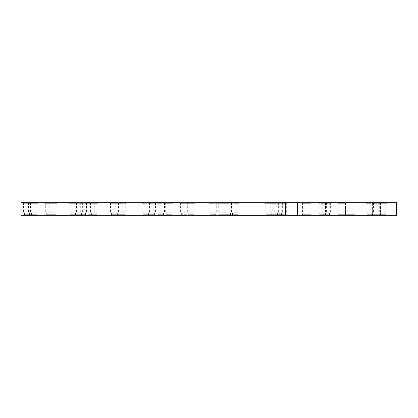 <?xml version="1.0" encoding="UTF-8"?>
<svg xmlns="http://www.w3.org/2000/svg" width="418" height="418" viewBox="0 0 418 418"><rect width="100%" height="100%" fill="white"/><g stroke="black" fill="none" stroke-linecap="round" stroke-linejoin="round"><path stroke-width="0.31" stroke-dasharray="2.09 1.57" d="M354.354 215.317L346.778 215.317L354.354 215.317L346.778 215.317L354.354 215.317L346.778 215.317L354.354 215.317L346.778 215.317L354.354 215.317L346.778 215.317L354.354 215.317L346.778 215.317L354.354 215.317L346.778 215.317L354.354 215.317L346.778 215.317L354.354 215.317L346.778 215.317L354.354 215.317L346.778 215.317L354.354 215.317L346.778 215.317L354.354 215.317L346.778 215.317L354.354 215.317L346.778 215.317L354.354 215.317L346.778 215.317L354.354 215.317L346.778 215.317L354.354 215.317L346.778 215.317L354.354 215.317L346.778 215.317L354.354 215.317L354.354 214.685L346.778 214.685L354.354 214.685L346.778 214.685L354.354 214.685L354.354 215.317L354.354 214.685L346.778 214.685L354.354 214.685L346.778 214.685L354.354 214.685L346.778 214.685L354.354 214.685L346.778 214.685L354.354 214.685L346.778 214.685L354.354 214.685L354.354 215.317L354.354 214.685L346.778 214.685L354.354 214.685L346.778 214.685L354.354 214.685L346.778 214.685L354.354 214.685L346.778 214.685L354.354 214.685L346.778 214.685L354.354 214.685L346.778 214.685L354.354 214.685L346.778 214.685L354.354 214.685L346.778 214.685L354.354 214.685L346.778 214.685L354.354 214.685L346.778 214.685L354.354 214.685L354.354 215.317L354.354 214.685M349.296 215.317L354.485 215.317L347.546 215.317L352.217 215.317L347.719 215.317L349.296 215.317L349.296 214.685L353.602 214.685L353.602 215.317L352.144 215.317L352.144 214.685L347.719 214.685L353.602 214.685L353.602 215.317L352.144 215.317L352.144 214.685L348.915 214.685L349.296 214.685L349.296 215.317M349.986 215.317L349.051 215.317L349.986 215.317L349.986 214.685M349.072 215.317L346.778 215.317L349.072 215.317L349.072 214.685L349.072 215.317M311.724 215.317L302.251 215.317L311.724 215.317L302.251 215.317L311.724 215.317L302.251 215.317L311.724 215.317L302.251 215.317L311.724 215.317L311.091 214.685L302.883 214.685L311.091 214.685L302.883 214.685L311.091 214.685L302.883 214.685L311.091 214.685L302.883 214.685L311.091 214.685L311.724 215.317M346.146 215.317L337.305 215.317L346.146 215.317L337.305 215.317L346.146 215.317L345.514 214.685L337.932 214.685L345.514 214.685L337.932 214.685L345.514 214.685L346.146 215.317M381.195 215.317L371.722 215.317L381.195 215.317L371.722 215.317L381.195 215.317L380.563 214.685L372.354 214.685L380.563 214.685L372.354 214.685L380.563 214.685L381.195 215.317M282.04 215.317L275.096 215.317L282.04 215.317L281.413 214.685L275.728 214.685L281.413 214.685L281.413 212.788L275.728 212.788L281.413 212.788M286.006 215.317L279.057 215.317L286.006 215.317L285.374 214.685L279.689 214.685L285.374 214.685L285.374 212.788L279.689 212.788L285.374 212.788M225.537 215.317L218.588 215.317L225.537 215.317L224.905 214.685L219.22 214.685L224.905 214.685L224.905 212.788L219.22 212.788L224.905 212.788M238.83 215.317L231.885 215.317L238.83 215.317L238.197 214.685L232.512 214.685L238.197 214.685L238.197 212.788L232.512 212.788L238.197 212.788M172.55 215.317L165.601 215.317L172.55 215.317L171.918 214.685L166.233 214.685L171.918 214.685L171.918 212.788L166.233 212.788L171.918 212.788M194.595 215.317L187.645 215.317L194.595 215.317L193.962 214.685L188.278 214.685L193.962 214.685L193.962 212.788L188.278 212.788L193.962 212.788M125.395 215.317L118.446 215.317L125.395 215.317L124.763 214.685L119.078 214.685L124.763 214.685L124.763 212.788L119.078 212.788L124.763 212.788M155.224 215.317L148.28 215.317L155.224 215.317L154.592 214.685L148.912 214.685L154.592 214.685L154.592 212.788L148.912 212.788L154.592 212.788M86.134 215.317L79.19 215.317L86.134 215.317L85.502 214.685L79.817 214.685L85.502 214.685L85.502 212.788L79.817 212.788L85.502 212.788M122.448 215.317L115.504 215.317L122.448 215.317L121.821 214.685L116.136 214.685L121.821 214.685L121.821 212.788L116.136 212.788L121.821 212.788M56.487 215.317L49.538 215.317L56.487 215.317L55.855 214.685L50.17 214.685L55.855 214.685L55.855 212.788L50.17 212.788L55.855 212.788M97.697 215.317L90.753 215.317L97.697 215.317L97.065 214.685L91.38 214.685L97.065 214.685L97.065 212.788L91.38 212.788L97.065 212.788M386.545 215.317L379.601 215.317L386.545 215.317L385.913 214.685L380.234 214.685L385.913 214.685L385.913 212.788L380.234 212.788L385.913 212.788M373.253 215.317L366.304 215.317L373.253 215.317L372.621 214.685L366.936 214.685L372.621 214.685L372.621 212.788L366.936 212.788L372.621 212.788M330.042 215.317L323.093 215.317L330.042 215.317L329.41 214.685L323.725 214.685L329.41 214.685L329.41 212.788L323.725 212.788L329.41 212.788M326.077 215.317L319.127 215.317L326.077 215.317L325.444 214.685L319.76 214.685L325.444 214.685L325.444 212.788L319.76 212.788L325.444 212.788M272.484 215.317L265.54 215.317L272.484 215.317L271.852 214.685L266.167 214.685L271.852 214.685L271.852 212.788L266.167 212.788L271.852 212.788M278.027 215.317L271.078 215.317L278.027 215.317L277.395 214.685L271.71 214.685L277.395 214.685L277.395 212.788L271.71 212.788L277.395 212.788M216.393 215.317L209.449 215.317L216.393 215.317L215.766 214.685L210.082 214.685L215.766 214.685L215.766 212.788L210.082 212.788L215.766 212.788M231.201 215.317L224.252 215.317L231.201 215.317L230.569 214.685L224.884 214.685L230.569 214.685L230.569 212.788L224.884 212.788L230.569 212.788M164.222 215.317L157.278 215.317L164.222 215.317L163.595 214.685L157.91 214.685L163.595 214.685L163.595 212.788L157.91 212.788L163.595 212.788M188.278 212.788L188.278 214.685L187.645 215.317L180.696 215.317L187.645 215.317L187.013 214.685L181.328 214.685L187.013 214.685L187.013 212.788L181.328 212.788L187.013 212.788M118.252 215.317L111.303 215.317L118.252 215.317L117.62 214.685L111.935 214.685L117.62 214.685L117.62 212.788L111.935 212.788L117.62 212.788M149.263 215.317L142.313 215.317L149.263 215.317L148.63 214.685L142.946 214.685L148.63 214.685L148.63 212.788L142.946 212.788L148.63 212.788M80.486 215.317L73.537 215.317L80.486 215.317L79.854 214.685L74.169 214.685L79.854 214.685L79.854 212.788L74.169 212.788L79.854 212.788M117.735 215.317L110.786 215.317L117.735 215.317L117.103 214.685L111.418 214.685L117.103 214.685L117.103 212.788L111.418 212.788L117.103 212.788M52.579 215.317L45.63 215.317L52.579 215.317L51.947 214.685L46.262 214.685L51.947 214.685L51.947 212.788L46.262 212.788L51.947 212.788M94.437 215.317L87.487 215.317L94.437 215.317L93.804 214.685L88.12 214.685L93.804 214.685L93.804 212.788L88.12 212.788L93.804 212.788M35.749 215.317L28.8 215.317L35.749 215.317L35.117 214.685L29.432 214.685L35.117 214.685L35.117 212.788L29.432 212.788L35.117 212.788M80.381 215.317L73.437 215.317L80.381 215.317L79.754 214.685L74.07 214.685L79.754 214.685L79.754 212.788L74.07 212.788L79.754 212.788M30.733 215.317L23.784 215.317L30.733 215.317L30.101 214.685L24.416 214.685L30.101 214.685L30.101 212.788L24.416 212.788L30.101 212.788M76.196 215.317L69.247 215.317L76.196 215.317L75.564 214.685L69.879 214.685L75.564 214.685L75.564 212.788L69.879 212.788L75.564 212.788M37.745 215.317L30.801 215.317L37.745 215.317L37.113 214.685L31.428 214.685L37.113 214.685L37.113 212.788L31.428 212.788L37.113 212.788M82.053 215.317L75.104 215.317L82.053 215.317L81.421 214.685L75.736 214.685L81.421 214.685L81.421 212.788L75.736 212.788L81.421 212.788M381.164 202.683L381.164 215.317L79.002 215.317L373.232 215.317L373.232 202.683L385.929 202.683L20.9 202.683M381.164 215.317L373.232 215.317M285.646 202.683L285.646 215.317L20.9 215.317M285.646 215.317L297.517 215.317L297.517 202.683M397.1 202.683L392.81 202.683L392.81 215.317L297.517 215.317M392.81 215.317L397.1 215.317M311.724 202.683L302.251 202.683L311.724 202.683L302.251 202.683L311.724 202.683L302.251 202.683L311.724 202.683L302.251 202.683L311.724 202.683L311.091 203.315L302.883 203.315L311.091 203.315L311.091 214.685L311.091 203.315L302.883 203.315L311.091 203.315L302.883 203.315L311.091 203.315L311.091 214.685L311.091 203.315L302.883 203.315L311.091 203.315L311.724 202.683M346.146 202.683L337.305 202.683L346.146 202.683L337.305 202.683L346.146 202.683L345.514 203.315L337.932 203.315L345.514 203.315L345.514 214.685L345.514 203.315L337.932 203.315L345.514 203.315L346.146 202.683M381.195 202.683L371.722 202.683L381.195 202.683L371.722 202.683L381.195 202.683L380.563 203.315L372.354 203.315L380.563 203.315L380.563 214.685L380.563 203.315L372.354 203.315L380.563 203.315L381.195 202.683M282.991 202.683L274.151 202.683L282.991 202.683L282.359 203.315L274.778 203.315L282.359 203.315L282.359 212.788L274.778 212.788L282.359 212.788M286.952 202.683L278.111 202.683L286.952 202.683L286.32 203.315L278.743 203.315L286.32 203.315L286.32 212.788L278.743 212.788L286.32 212.788M173.496 202.683L164.655 202.683L173.496 202.683L172.864 203.315L165.288 203.315L172.864 203.315L172.864 212.788L165.288 212.788L172.864 212.788M195.54 202.683L186.7 202.683L195.54 202.683L194.908 203.315L187.332 203.315L194.908 203.315L194.908 212.788L187.332 212.788L194.908 212.788M87.08 202.683L78.239 202.683L87.08 202.683L86.453 203.315L78.871 203.315L86.453 203.315L86.453 212.788L78.871 212.788L86.453 212.788M123.399 202.683L114.558 202.683L123.399 202.683L122.767 203.315L115.185 203.315L122.767 203.315L122.767 212.788L115.185 212.788L122.767 212.788M387.496 202.683L378.651 202.683L387.496 202.683L386.864 203.315L379.283 203.315L386.864 203.315L386.864 212.788L379.283 212.788L386.864 212.788M374.199 202.683L365.358 202.683L374.199 202.683L373.567 203.315L365.99 203.315L373.567 203.315L373.567 212.788L365.99 212.788L373.567 212.788M273.429 202.683L264.589 202.683L273.429 202.683L272.802 203.315L265.221 203.315L272.802 203.315L272.802 212.788L265.221 212.788L272.802 212.788M278.973 202.683L270.132 202.683L278.973 202.683L278.341 203.315L270.765 203.315L278.341 203.315L278.341 212.788L270.765 212.788L278.341 212.788M165.173 202.683L156.332 202.683L165.173 202.683L164.54 203.315L156.959 203.315L164.54 203.315L164.54 212.788L156.959 212.788L164.54 212.788M188.591 202.683L179.75 202.683L188.591 202.683L187.959 203.315L180.383 203.315L187.959 203.315L187.959 212.788L180.383 212.788L187.959 212.788M81.432 202.683L72.591 202.683L81.432 202.683L80.799 203.315L73.223 203.315L80.799 203.315L80.799 212.788L73.223 212.788L80.799 212.788M118.681 202.683L109.84 202.683L118.681 202.683L118.048 203.315L110.472 203.315L118.048 203.315L118.048 212.788L110.472 212.788L118.048 212.788M38.691 202.683L29.85 202.683L38.691 202.683L38.064 203.315L30.483 203.315L38.064 203.315L38.064 212.788L30.483 212.788L38.064 212.788M82.999 202.683L74.158 202.683L82.999 202.683L82.367 203.315L74.791 203.315L82.367 203.315L82.367 212.788L74.791 212.788L82.367 212.788M31.679 202.683L22.838 202.683L31.679 202.683L31.047 203.315L23.471 203.315L31.047 203.315L31.047 212.788L23.471 212.788L31.047 212.788M77.142 202.683L68.301 202.683L77.142 202.683L76.51 203.315L68.933 203.315L76.51 203.315L76.51 212.788L68.933 212.788L76.51 212.788M36.695 202.683L27.854 202.683L36.695 202.683L36.063 203.315L28.487 203.315L36.063 203.315L36.063 212.788L28.487 212.788L36.063 212.788M81.332 202.683L72.492 202.683L81.332 202.683L80.7 203.315L73.119 203.315L80.7 203.315L80.7 212.788L73.119 212.788L80.7 212.788M392.81 202.683L373.232 202.683M95.382 202.683L86.542 202.683L95.382 202.683L94.75 203.315L87.174 203.315L94.75 203.315L94.75 212.788L87.174 212.788L94.75 212.788M53.525 202.683L44.684 202.683L53.525 202.683L52.893 203.315L45.316 203.315L52.893 203.315L52.893 212.788L45.316 212.788L52.893 212.788M150.208 202.683L141.368 202.683L150.208 202.683L149.576 203.315L142 203.315L149.576 203.315L149.576 212.788L142 212.788L149.576 212.788M119.198 202.683L110.357 202.683L119.198 202.683L118.566 203.315L110.989 203.315L118.566 203.315L118.566 212.788L110.989 212.788L118.566 212.788M232.147 202.683L223.306 202.683L232.147 202.683L231.515 203.315L223.938 203.315L231.515 203.315L231.515 212.788L223.938 212.788L231.515 212.788M217.344 202.683L208.504 202.683L217.344 202.683L216.712 203.315L209.131 203.315L216.712 203.315L216.712 212.788L209.131 212.788L216.712 212.788M327.022 202.683L318.182 202.683L327.022 202.683L326.39 203.315L318.814 203.315L326.39 203.315L326.39 212.788L318.814 212.788L326.39 212.788M330.988 202.683L322.147 202.683L330.988 202.683L330.356 203.315L322.78 203.315L330.356 203.315L330.356 212.788L322.78 212.788L330.356 212.788M98.643 202.683L89.802 202.683L98.643 202.683L98.016 203.315L90.434 203.315L98.016 203.315L98.016 212.788L90.434 212.788L98.016 212.788M57.433 202.683L48.592 202.683L57.433 202.683L56.801 203.315L49.225 203.315L56.801 203.315L56.801 212.788L49.225 212.788L56.801 212.788M156.175 202.683L147.329 202.683L156.175 202.683L155.543 203.315L147.962 203.315L155.543 203.315L155.543 212.788L147.962 212.788L155.543 212.788M126.34 202.683L117.5 202.683L126.34 202.683L125.708 203.315L118.132 203.315L125.708 203.315L125.708 212.788L118.132 212.788L125.708 212.788M239.775 202.683L230.935 202.683L239.775 202.683L239.148 203.315L231.567 203.315L239.148 203.315L239.148 212.788L231.567 212.788L239.148 212.788M226.483 202.683L217.642 202.683L226.483 202.683L225.851 203.315L218.274 203.315L225.851 203.315L225.851 212.788L218.274 212.788L225.851 212.788M325.517 202.683L325.517 215.317M385.929 202.683L385.929 215.317M349.887 215.317L349.887 214.685L353.56 214.685L349.887 214.685L349.887 215.317L353.56 215.317L353.56 214.685L353.56 215.317L349.887 215.317L349.903 214.685L349.887 215.317L353.56 215.317L349.887 215.317M346.778 215.317L346.778 214.685L346.778 215.317M347.671 215.317L347.671 214.685L347.671 215.317L347.671 214.685L347.671 215.317L353.461 215.317L353.461 214.685L353.461 215.317L353.461 214.685L353.461 215.317L347.671 215.317L347.671 214.685L347.671 215.317L347.671 214.685L347.671 215.317L353.461 215.317L353.461 214.685L353.461 215.317L347.671 215.317L347.671 214.685L347.671 215.317M350.247 215.317L350.247 214.685L350.247 215.317M351.136 215.317L351.136 214.685L351.136 215.317M349.213 215.317L349.213 214.685L346.647 214.685L349.213 214.685L349.213 215.317M352.217 215.317L352.217 214.685L354.485 214.685L352.217 214.685L352.217 215.317M347.719 215.317L347.546 214.685L347.719 215.317M349.443 215.317L352.86 215.317L349.443 215.317L349.443 214.685M352.86 215.317L352.86 214.685M348.591 215.317L348.591 214.685L348.591 215.317M353.44 215.317L353.44 214.685M347.839 215.317L347.839 214.685L347.839 215.317M349.051 215.317L349.051 214.685L349.051 215.317M352.729 215.317L352.729 214.685M348.403 215.317L348.403 214.685M353.518 215.317L351.01 215.317L351.01 214.685L353.518 214.685L351.01 214.685L351.01 215.317L353.518 215.317L353.518 214.685M350.143 215.317L350.143 214.685L350.143 215.317M350.106 215.317L350.106 214.685M350.227 215.317L350.227 214.685M353.461 215.317L353.461 214.685L353.461 215.317M350.723 215.317L350.723 214.685M349.417 215.317L349.417 214.685M350.78 215.317L350.78 214.685M351.481 215.317L351.481 214.685M302.569 202.683L302.569 215.317M349.845 215.317L349.845 214.685M79.002 202.683L79.002 215.317M29.432 212.788L29.432 214.685L28.8 215.317M74.07 212.788L74.07 214.685L73.437 215.317M24.416 212.788L24.416 214.685L23.784 215.317M69.879 212.788L69.879 214.685L69.247 215.317M31.428 212.788L31.428 214.685L30.801 215.317M75.736 212.788L75.736 214.685L75.104 215.317M72.492 202.683L73.119 203.315L73.119 212.788M27.854 202.683L28.487 203.315L28.487 212.788M68.301 202.683L68.933 203.315L68.933 212.788M22.838 202.683L23.471 203.315L23.471 212.788M74.158 202.683L74.791 203.315L74.791 212.788M29.85 202.683L30.483 203.315L30.483 212.788M46.262 212.788L46.262 214.685L45.63 215.317M88.12 212.788L88.12 214.685L87.487 215.317M86.542 202.683L87.174 203.315L87.174 212.788M44.684 202.683L45.316 203.315L45.316 212.788M74.169 212.788L74.169 214.685L73.537 215.317M111.418 212.788L111.418 214.685L110.786 215.317M109.84 202.683L110.472 203.315L110.472 212.788M72.591 202.683L73.223 203.315L73.223 212.788M111.935 212.788L111.935 214.685L111.303 215.317M142.946 212.788L142.946 214.685L142.313 215.317M141.368 202.683L142 203.315L142 212.788M110.357 202.683L110.989 203.315L110.989 212.788M157.91 212.788L157.91 214.685L157.278 215.317M181.328 212.788L181.328 214.685L180.696 215.317M179.75 202.683L180.383 203.315L180.383 212.788M156.332 202.683L156.959 203.315L156.959 212.788M210.082 212.788L210.082 214.685L209.449 215.317M224.884 212.788L224.884 214.685L224.252 215.317M223.306 202.683L223.938 203.315L223.938 212.788M208.504 202.683L209.131 203.315L209.131 212.788M266.167 212.788L266.167 214.685L265.54 215.317M271.71 212.788L271.71 214.685L271.078 215.317M270.132 202.683L270.765 203.315L270.765 212.788M264.589 202.683L265.221 203.315L265.221 212.788M323.725 212.788L323.725 214.685L323.093 215.317M319.76 212.788L319.76 214.685L319.127 215.317M318.182 202.683L318.814 203.315L318.814 212.788M322.147 202.683L322.78 203.315L322.78 212.788M380.234 212.788L380.234 214.685L379.601 215.317M366.936 212.788L366.936 214.685L366.304 215.317M365.358 202.683L365.99 203.315L365.99 212.788M378.651 202.683L379.283 203.315L379.283 212.788M50.17 212.788L50.17 214.685L49.538 215.317M91.38 212.788L91.38 214.685L90.753 215.317M89.802 202.683L90.434 203.315L90.434 212.788M48.592 202.683L49.225 203.315L49.225 212.788M79.817 212.788L79.817 214.685L79.19 215.317M116.136 212.788L116.136 214.685L115.504 215.317M114.558 202.683L115.185 203.315L115.185 212.788M78.239 202.683L78.871 203.315L78.871 212.788M119.078 212.788L119.078 214.685L118.446 215.317M148.912 212.788L148.912 214.685L148.28 215.317M147.329 202.683L147.962 203.315L147.962 212.788M117.5 202.683L118.132 203.315L118.132 212.788M166.233 212.788L166.233 214.685L165.601 215.317M186.7 202.683L187.332 203.315L187.332 212.788M164.655 202.683L165.288 203.315L165.288 212.788M219.22 212.788L219.22 214.685L218.588 215.317M232.512 212.788L232.512 214.685L231.885 215.317M230.935 202.683L231.567 203.315L231.567 212.788M217.642 202.683L218.274 203.315L218.274 212.788M275.728 212.788L275.728 214.685L275.096 215.317M279.689 212.788L279.689 214.685L279.057 215.317M278.111 202.683L278.743 203.315L278.743 212.788M274.151 202.683L274.778 203.315L274.778 212.788M337.932 203.315L337.932 214.685L337.305 215.317L337.932 214.685L337.932 203.315L337.305 202.683L337.932 203.315M302.883 203.315L302.883 214.685L302.251 215.317L302.883 214.685L302.251 215.317L302.883 214.685L302.883 203.315L302.883 214.685L302.883 203.315L302.251 202.683L302.883 203.315M372.354 203.315L372.354 214.685L371.722 215.317L372.354 214.685L372.354 203.315L371.722 202.683L372.354 203.315M346.647 214.685L346.647 215.317L346.647 214.685M354.485 214.685L354.485 215.317L354.485 214.685M347.546 214.685L347.546 215.317L347.546 214.685"/><path stroke-width="0.63" d="M297.517 215.317L20.9 215.317L20.9 202.683L297.517 202.683L297.517 215.317L396.719 215.317L396.719 202.683L397.1 202.683L397.1 215.317L396.719 215.317M297.517 202.683L396.719 202.683M385.929 202.683L385.929 215.317M285.646 215.317L285.646 202.683"/></g></svg>
